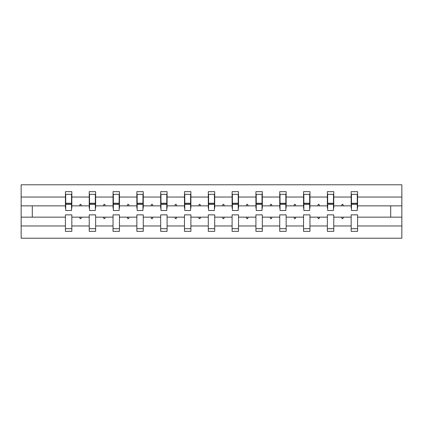 <?xml version="1.0" encoding="UTF-8"?>
<svg xmlns="http://www.w3.org/2000/svg" width="423" height="423" viewBox="0 0 423 423"><rect width="100%" height="100%" fill="white"/><g stroke="black" fill="none" stroke-linecap="round" stroke-linejoin="round"><path stroke-width="0.63" d="M351.169 225.961L333.768 225.961L333.768 214.858L327.36 214.858L327.36 225.961L309.959 225.961L309.959 214.858L303.545 214.858L303.545 225.961L286.144 225.961L286.144 214.858L279.735 214.858L279.735 225.961L262.329 225.961L262.329 214.858L255.92 214.858L255.92 225.961L238.519 225.961L238.519 214.858L232.105 214.858L232.105 225.961L214.704 225.961L214.704 214.858L208.296 214.858L208.296 225.961L190.895 225.961L190.895 214.858L184.481 214.858L184.481 225.961L167.08 225.961L167.08 214.858L160.671 214.858L160.671 225.961L143.265 225.961L143.265 214.858L136.856 214.858L136.856 225.961L119.455 225.961L119.455 214.858L113.041 214.858L113.041 225.961L95.64 225.961L95.64 214.858L89.232 214.858L89.232 217.147L71.831 217.147L71.831 214.858L65.417 214.858L65.417 225.961L21.15 225.961L21.15 238.212L401.85 238.212L401.85 225.961L357.583 225.961L357.583 231.344L351.169 231.344L351.169 217.147L341.535 217.147L342.091 218.675L342.852 218.675L343.407 217.147M357.583 225.961L357.583 214.858L351.169 214.858L351.169 217.147M401.85 225.961L401.85 205.853L357.583 205.853L357.583 191.656L351.169 191.656L351.169 197.039L333.768 197.039L333.768 208.142L333.467 208.142M351.476 208.142L351.169 208.142L351.169 197.039M327.36 225.961L327.36 231.344L333.768 231.344L333.768 225.961M333.768 197.039L333.768 191.656L327.36 191.656L327.36 197.039L309.959 197.039L309.959 208.142L309.652 208.142M327.666 208.142L327.36 208.142L327.36 197.039M303.545 225.961L303.545 231.344L309.959 231.344L309.959 225.961M309.959 197.039L309.959 191.656L303.545 191.656L303.545 197.039L286.144 197.039L286.144 208.142L285.837 208.142M303.851 208.142L303.545 208.142L303.545 197.039M279.735 225.961L279.735 231.344L286.144 231.344L286.144 225.961M286.144 197.039L286.144 191.656L279.735 191.656L279.735 197.039L262.329 197.039L262.329 208.142L262.027 208.142M280.037 208.142L279.735 208.142L279.735 197.039M255.92 225.961L255.92 231.344L262.329 231.344L262.329 225.961M262.329 197.039L262.329 191.656L255.92 191.656L255.92 197.039L238.519 197.039L238.519 208.142L238.212 208.142M256.227 208.142L255.92 208.142L255.92 197.039M232.105 225.961L232.105 231.344L238.519 231.344L238.519 225.961M238.519 197.039L238.519 191.656L232.105 191.656L232.105 197.039L214.704 197.039L214.704 208.142L214.403 208.142M232.412 208.142L232.105 208.142L232.105 197.039M208.296 225.961L208.296 231.344L214.704 231.344L214.704 225.961M214.704 197.039L214.704 191.656L208.296 191.656L208.296 197.039L190.895 197.039L190.895 208.142L190.588 208.142M208.597 208.142L208.296 208.142L208.296 197.039M184.481 225.961L184.481 231.344L190.895 231.344L190.895 225.961M190.895 197.039L190.895 191.656L184.481 191.656L184.481 197.039L167.08 197.039L167.08 208.142L166.773 208.142M184.788 208.142L184.481 208.142L184.481 197.039M160.671 225.961L160.671 231.344L167.08 231.344L167.08 225.961M167.08 197.039L167.08 191.656L160.671 191.656L160.671 197.039L143.265 197.039L143.265 208.142L142.963 208.142M160.973 208.142L160.671 208.142L160.671 197.039M136.856 225.961L136.856 231.344L143.265 231.344L143.265 225.961M143.265 197.039L143.265 191.656L136.856 191.656L136.856 197.039L119.455 197.039L119.455 208.142L119.149 208.142M137.163 208.142L136.856 208.142L136.856 197.039M113.041 225.961L113.041 231.344L119.455 231.344L119.455 225.961M119.455 197.039L119.455 191.656L113.041 191.656L113.041 197.039L95.64 197.039L95.64 208.142L95.334 208.142M113.348 208.142L113.041 208.142L113.041 197.039M95.64 225.961L95.64 231.344L89.232 231.344L89.232 217.147M95.64 197.039L95.64 191.656L89.232 191.656L89.232 197.039L71.831 197.039L71.831 191.656L65.417 191.656L65.417 197.039L21.15 197.039L21.15 184.788L401.85 184.788L401.85 197.039L357.583 197.039M89.533 208.142L89.232 208.142L89.232 197.039M65.417 225.961L65.417 231.344L71.831 231.344L71.831 217.147M65.724 208.142L65.417 208.142L65.417 197.039M357.583 205.853L357.583 208.142L357.276 208.142M89.232 225.961L71.831 225.961M341.535 217.147L333.768 217.147M351.169 205.853L343.407 205.853L342.852 204.325L342.091 204.325L341.535 205.853L333.768 205.853M341.535 205.853L343.407 205.853M317.721 217.147L318.276 218.675L319.037 218.675L319.592 217.147L309.959 217.147M327.36 217.147L319.592 217.147M327.36 205.853L319.592 205.853L319.037 204.325L318.276 204.325L317.721 205.853L309.959 205.853M317.721 205.853L319.592 205.853M293.906 217.147L294.461 218.675L295.228 218.675L295.783 217.147L286.144 217.147M303.545 217.147L295.783 217.147M303.545 205.853L295.783 205.853L295.228 204.325L294.461 204.325L293.906 205.853L286.144 205.853M293.906 205.853L295.783 205.853M270.096 217.147L270.651 218.675L271.413 218.675L271.968 217.147L262.329 217.147M279.735 217.147L271.968 217.147M279.735 205.853L271.968 205.853L271.413 204.325L270.651 204.325L270.096 205.853L262.329 205.853M270.096 205.853L271.968 205.853M246.281 217.147L246.836 218.675L247.603 218.675L248.158 217.147L238.519 217.147M255.92 217.147L248.158 217.147M255.92 205.853L248.158 205.853L247.603 204.325L246.836 204.325L246.281 205.853L238.519 205.853M246.281 205.853L248.158 205.853M222.472 217.147L223.027 218.675L223.788 218.675L224.343 217.147L214.704 217.147M232.105 217.147L224.343 217.147M232.105 205.853L224.343 205.853L223.788 204.325L223.027 204.325L222.472 205.853L214.704 205.853M222.472 205.853L224.343 205.853M198.657 217.147L199.212 218.675L199.973 218.675L200.528 217.147L190.895 217.147M208.296 217.147L200.528 217.147M208.296 205.853L200.528 205.853L199.973 204.325L199.212 204.325L198.657 205.853L190.895 205.853M198.657 205.853L200.528 205.853M174.842 217.147L175.397 218.675L176.164 218.675L176.719 217.147L167.08 217.147M184.481 217.147L176.719 217.147M184.481 205.853L176.719 205.853L176.164 204.325L175.397 204.325L174.842 205.853L167.08 205.853M174.842 205.853L176.719 205.853M151.032 217.147L151.587 218.675L152.349 218.675L152.904 217.147L143.265 217.147M160.671 217.147L152.904 217.147M160.671 205.853L152.904 205.853L152.349 204.325L151.587 204.325L151.032 205.853L143.265 205.853M151.032 205.853L152.904 205.853M127.217 217.147L127.772 218.675L128.539 218.675L129.094 217.147L119.455 217.147M136.856 217.147L129.094 217.147M136.856 205.853L129.094 205.853L128.539 204.325L127.772 204.325L127.217 205.853L119.455 205.853M127.217 205.853L129.094 205.853M103.408 217.147L103.963 218.675L104.724 218.675L105.279 217.147L95.64 217.147M113.041 217.147L105.279 217.147M113.041 205.853L105.279 205.853L104.724 204.325L103.963 204.325L103.408 205.853L95.64 205.853M103.408 205.853L105.279 205.853M79.593 217.147L80.148 218.675L80.909 218.675L81.465 217.147M89.232 205.853L81.465 205.853L80.909 204.325L80.148 204.325L79.593 205.853L71.831 205.853L71.831 197.039M79.593 205.853L81.465 205.853M71.831 205.853L71.831 208.142L71.524 208.142M65.417 217.147L21.15 217.147L21.15 197.039M21.15 225.961L21.15 217.147M65.417 205.853L21.15 205.853M401.85 205.853L401.85 197.039M32.291 217.147L32.291 205.853M390.709 205.853L390.709 217.147L357.583 217.147M401.85 217.147L390.709 217.147M65.417 194.326L65.724 194.326L65.417 194.326M65.724 204.404L65.724 194.326L71.831 194.326L71.524 194.326L71.524 210.506L65.724 210.506L65.724 204.404L71.524 204.404M65.417 228.674L71.831 228.674M89.232 194.326L89.533 194.326L89.232 194.326M89.533 204.404L89.533 194.326L95.64 194.326L95.334 194.326L95.334 210.506L89.533 210.506L89.533 204.404L95.334 204.404M89.232 228.674L95.64 228.674M113.041 194.326L113.348 194.326L113.041 194.326M113.348 204.404L113.348 194.326L119.455 194.326L119.149 194.326L119.149 210.506L113.348 210.506L113.348 204.404L119.149 204.404M113.041 228.674L119.455 228.674M136.856 194.326L137.163 194.326L136.856 194.326M137.163 204.404L137.163 194.326L143.265 194.326L142.963 194.326L142.963 210.506L137.163 210.506L137.163 204.404L142.963 204.404M136.856 228.674L143.265 228.674M160.671 194.326L160.973 194.326L160.671 194.326M160.973 204.404L160.973 194.326L167.08 194.326L166.773 194.326L166.773 210.506L160.973 210.506L160.973 204.404L166.773 204.404M160.671 228.674L167.08 228.674M184.481 194.326L184.788 194.326L184.481 194.326M184.788 204.404L184.788 194.326L190.895 194.326L190.588 194.326L190.588 210.506L184.788 210.506L184.788 204.404L190.588 204.404M184.481 228.674L190.895 228.674M208.296 194.326L208.597 194.326L208.296 194.326M208.597 204.404L208.597 194.326L214.704 194.326L214.403 194.326L214.403 210.506L208.597 210.506L208.597 204.404L214.403 204.404M208.296 228.674L214.704 228.674M232.105 194.326L232.412 194.326L232.105 194.326M232.412 204.404L232.412 194.326L238.519 194.326L238.212 194.326L238.212 210.506L232.412 210.506L232.412 204.404L238.212 204.404M232.105 228.674L238.519 228.674M255.92 194.326L256.227 194.326L255.92 194.326M256.227 204.404L256.227 194.326L262.329 194.326L262.027 194.326L262.027 210.506L256.227 210.506L256.227 204.404L262.027 204.404M255.92 228.674L262.329 228.674M279.735 194.326L280.037 194.326L279.735 194.326M280.037 204.404L280.037 194.326L286.144 194.326L285.837 194.326L285.837 210.506L280.037 210.506L280.037 204.404L285.837 204.404M279.735 228.674L286.144 228.674M303.545 194.326L303.851 194.326L303.545 194.326M303.851 204.404L303.851 194.326L309.959 194.326L309.652 194.326L309.652 210.506L303.851 210.506L303.851 204.404L309.652 204.404M303.545 228.674L309.959 228.674M327.36 194.326L327.666 194.326L327.36 194.326M327.666 204.404L327.666 194.326L333.768 194.326L333.467 194.326L333.467 210.506L327.666 210.506L327.666 204.404L333.467 204.404M327.36 228.674L333.768 228.674M351.169 194.326L351.476 194.326L351.169 194.326M351.476 204.404L351.476 194.326L357.583 194.326L357.276 194.326L357.276 210.506L351.476 210.506L351.476 204.404L357.276 204.404M351.169 228.674L357.583 228.674M71.524 198.144L71.831 198.144M65.417 198.144L65.724 198.144M65.724 203.484L71.524 203.484M95.334 198.144L95.64 198.144M89.232 198.144L89.533 198.144M89.533 203.484L95.334 203.484M119.149 198.144L119.455 198.144M113.041 198.144L113.348 198.144M113.348 203.484L119.149 203.484M142.963 198.144L143.265 198.144M136.856 198.144L137.163 198.144M137.163 203.484L142.963 203.484M166.773 198.144L167.08 198.144M160.671 198.144L160.973 198.144M160.973 203.484L166.773 203.484M190.588 198.144L190.895 198.144M184.481 198.144L184.788 198.144M184.788 203.484L190.588 203.484M214.403 198.144L214.704 198.144M208.296 198.144L208.597 198.144M208.597 203.484L214.403 203.484M238.212 198.144L238.519 198.144M232.105 198.144L232.412 198.144M232.412 203.484L238.212 203.484M262.027 198.144L262.329 198.144M255.92 198.144L256.227 198.144M256.227 203.484L262.027 203.484M285.837 198.144L286.144 198.144M279.735 198.144L280.037 198.144M280.037 203.484L285.837 203.484M309.652 198.144L309.959 198.144M303.545 198.144L303.851 198.144M303.851 203.484L309.652 203.484M333.467 198.144L333.768 198.144M327.36 198.144L327.666 198.144M327.666 203.484L333.467 203.484M357.276 198.144L357.583 198.144M351.169 198.144L351.476 198.144M351.476 203.484L357.276 203.484M65.724 203.257L71.524 203.257M89.533 203.257L95.334 203.257M113.348 203.257L119.149 203.257M137.163 203.257L142.963 203.257M160.973 203.257L166.773 203.257M184.788 203.257L190.588 203.257M208.597 203.257L214.403 203.257M232.412 203.257L238.212 203.257M256.227 203.257L262.027 203.257M280.037 203.257L285.837 203.257M303.851 203.257L309.652 203.257M327.666 203.257L333.467 203.257M351.476 203.257L357.276 203.257"/></g></svg>
